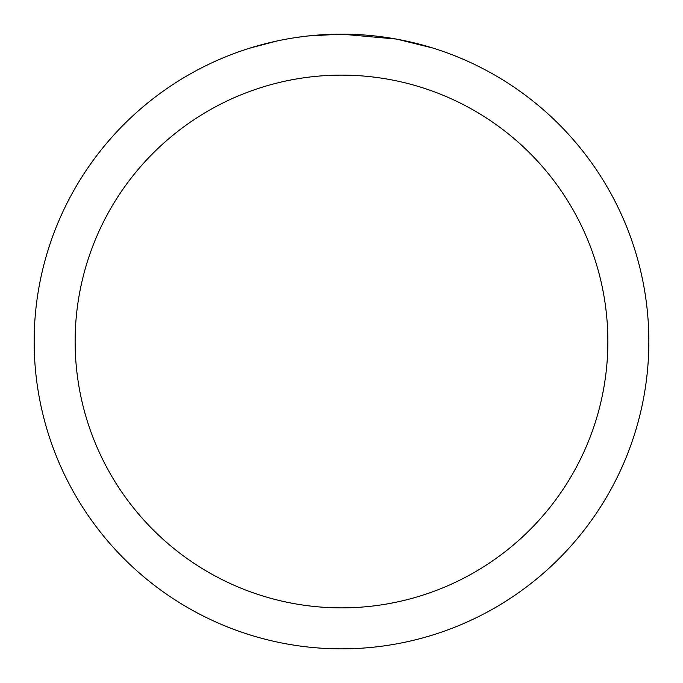 <?xml version="1.0" encoding="UTF-8"?>
<svg xmlns="http://www.w3.org/2000/svg" width="683" height="683" viewBox="0 0 683 683"><rect width="100%" height="100%" fill="white"/><g stroke="black" fill="none" stroke-linecap="round" stroke-linejoin="round"><path stroke-width="1.02" d="M347.63 34.21L351.907 34.329M379.347 36.489L380.644 36.651M396.097 39.042L341.5 34.15A307.35 307.35 0 0 1 648.85 341.5A307.35 307.35 0 0 1 341.5 648.85A307.35 307.35 0 0 1 34.15 341.5A307.35 307.35 0 0 1 341.5 34.15L308.281 35.951M397.549 39.307L432.809 48.032M341.5 75.13A266.37 266.37 0 0 1 607.87 341.5A266.37 266.37 0 0 1 341.5 607.87A266.37 266.37 0 0 1 75.13 341.5A266.37 266.37 0 0 1 341.5 75.13M306.838 36.114L303.09 36.558M250.2 48.032L276.982 40.997M294.51 37.761L303.09 36.566M318.97 34.978L320.668 34.859M295.551 37.608L301.203 36.805"/></g></svg>
